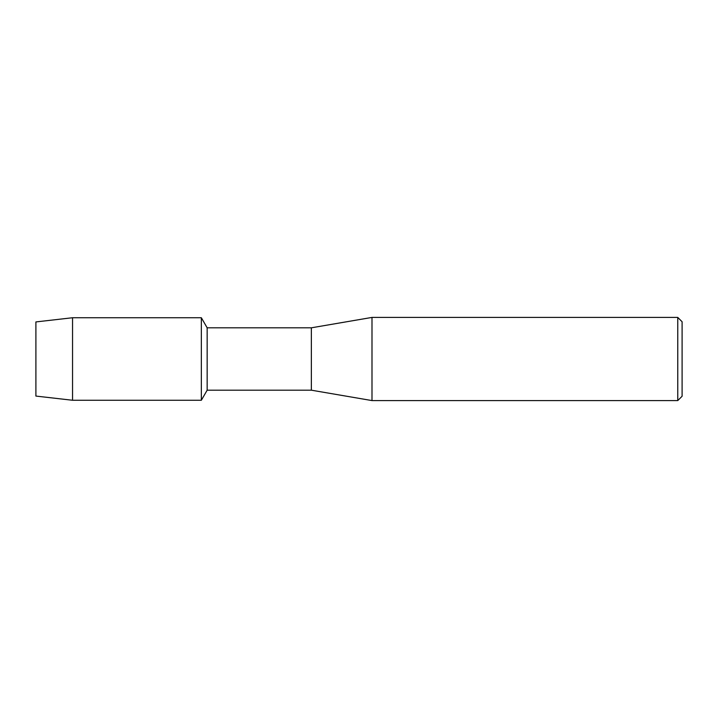 <?xml version="1.0" encoding="UTF-8"?>
<svg xmlns="http://www.w3.org/2000/svg" width="718" height="718" viewBox="0 0 718 718"><rect width="100%" height="100%" fill="white"/><g stroke="black" fill="none" stroke-linecap="round" stroke-linejoin="round"><path stroke-width="1.08" d="M35.9 396.076L35.9 321.924L72.545 317.742L201.345 317.742L207.161 327.812L311.361 327.812L371.996 317.419L677.765 317.419L682.1 321.754L682.1 396.246L677.765 400.581L371.996 400.581L311.361 390.188L207.161 390.188L201.345 400.258L201.345 317.742L201.345 400.258L72.545 400.258L35.9 396.076L35.9 321.924M207.161 390.188L207.161 327.812M311.361 390.188L311.361 327.812M371.996 400.581L371.996 317.419M677.765 400.581L677.765 317.419M72.545 400.258L72.545 317.742"/></g></svg>
